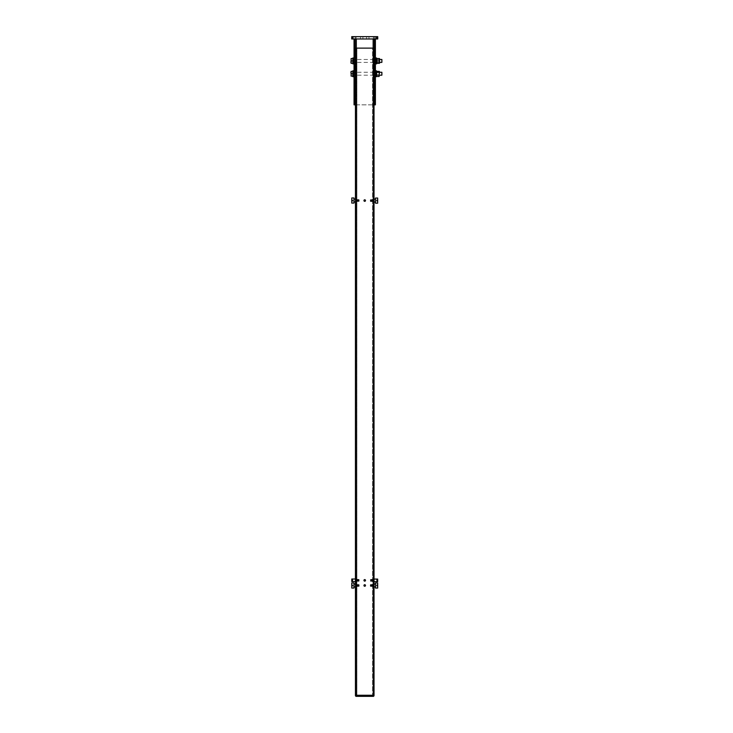 <?xml version="1.0" encoding="UTF-8"?>
<svg xmlns="http://www.w3.org/2000/svg" width="733" height="733" viewBox="0 0 733 733"><rect width="100%" height="100%" fill="white"/><g stroke="black" fill="none" stroke-linecap="round" stroke-linejoin="round"><path stroke-width="0.55" stroke-dasharray="3.67 2.75" d="M352.83 63.853L352.83 57.999M352.83 60.931L352.83 58.548L352.83 62.534L352.83 59.318L352.83 60.931L351.107 60.931L350.896 59.74L351.107 58.548L352.83 58.548M353.416 60.931L353.416 59.575L353.416 60.931M353.416 63.853L353.416 57.999M355.441 581.571L355.441 579.015L355.441 581.571M351.776 581.571L351.776 579.015M355.441 579.299L355.578 581.278L355.441 579.299M351.776 579.675L351.776 580.912L351.776 579.675L352.875 579.675L351.776 580.087M358.749 580.289L358.529 579.464L358.382 581.122L358.235 579.464L358.089 581.122L357.942 579.464L357.796 581.122L357.649 579.464L357.502 581.122L357.356 579.464L357.209 581.122L357.063 579.464L356.916 581.122L356.769 579.464L356.623 581.122L356.476 579.464L356.33 581.122L356.183 579.464L356.036 581.122L355.89 579.464L355.743 581.122L355.597 579.464L355.459 581.122L355.441 579.592L356.165 579.592L356.165 581.132L356.165 579.592M358.996 580.289L358.785 579.464L358.639 581.122L358.492 579.464L358.345 581.122L358.199 579.464L358.052 581.122L357.906 579.464L357.759 581.122L357.612 579.464L357.466 581.122L357.319 579.464L357.173 581.122L357.026 579.464L356.879 581.122L356.733 579.464L356.586 581.122L356.44 579.464L356.293 581.122L356.146 579.464L356 581.122L355.853 579.464L355.707 581.122L355.725 579.299L355.587 581.278L355.899 579.464M359.097 581.122L359.097 579.464L359.097 581.122L358.657 579.299L358.51 581.278L358.364 579.299L358.217 581.278L358.071 579.299L357.924 581.278L357.777 579.299L357.631 581.278L357.484 579.299L357.337 581.278L357.191 579.299L357.044 581.278L356.898 579.299L356.751 581.278L356.604 579.299L356.458 581.278L356.311 579.299L356.165 581.278L356.018 579.299L356.165 581.278M352.875 579.867L351.776 579.867M352.875 580.71L351.776 580.71M352.875 580.912L351.776 580.912M352.875 580.49L351.776 580.49M358.877 580.289L358.804 581.278L356.174 581.278M375.882 76.663L375.882 70.808M375.882 72.384L375.882 75.087L375.882 72.384L376.469 72.384L376.469 75.087L376.469 72.384M376.469 76.663L376.469 70.808M352.83 73.731L352.83 76.113L352.83 71.358L352.83 75.343L352.83 72.127L352.83 75.087L352.83 72.384L352.83 73.731L351.107 73.731L350.896 72.54L351.107 71.358L352.83 71.358M351.107 73.731L351.107 71.358M351.107 76.113L352.83 76.113M381.856 75.197L381.856 72.274M382.104 74.949L382.104 72.521M362.899 36.65L368.974 36.65L366.564 36.65L368.974 36.65L366.564 36.65L366.564 38.977L368.974 38.977L360.489 38.977L366.564 38.977L360.489 38.977L366.564 38.977L366.564 36.65L366.564 38.977L366.564 36.65L360.489 36.65L366.564 36.65L362.899 36.65L362.899 38.977L362.899 36.65M377.733 36.65L377.733 38.977L351.73 38.977L351.73 36.65L377.733 36.65M356.073 36.65L356.073 38.977L353.132 38.977L353.132 36.65L353.132 38.977L356.073 38.977L356.073 36.65L353.132 36.65L356.073 36.65M373.381 36.65L373.381 38.977L376.322 38.977L376.322 36.65L376.322 38.977L373.381 38.977L373.381 36.65L376.322 36.65L373.381 36.65M359.097 200.521L359.023 201.511L358.968 200.521M359.097 201.355L358.584 199.532L358.437 201.511L358.29 199.532L358.144 201.511L357.997 199.532L357.851 201.511L357.704 199.532L357.557 201.511L357.42 199.532L357.264 201.511L357.127 199.532L356.98 201.511L356.834 199.532L356.687 201.511L356.531 199.532L356.394 201.511L356.247 199.532L356.101 201.511L355.954 199.532L355.798 201.511L355.661 199.532L355.514 201.511L355.441 199.697L355.67 201.355L355.817 199.697L355.963 201.355L356.11 199.697L356.256 201.355L356.403 199.697L356.55 201.355L356.696 199.697L356.843 201.355L356.989 199.697L357.136 201.355L357.283 199.697L357.429 201.355L357.576 199.697L357.722 201.355L357.869 199.697L358.016 201.355L358.162 199.697L358.309 201.355L358.455 199.697L358.602 201.355L358.749 199.697L358.858 201.355L359.005 199.697L359.225 200.521M355.569 200.521L355.789 199.697L355.936 201.355L356.082 199.697L356.229 201.355L356.375 199.697L356.522 201.355L356.669 199.697L356.815 201.355L356.962 199.697L357.108 201.355L357.255 199.697L357.402 201.355L357.548 199.697L357.695 201.355L357.832 199.697L357.979 201.355L358.125 199.697L358.272 201.355L358.419 199.697L358.565 201.355L358.712 199.697L358.858 201.355L357.273 201.511M351.776 197.965L351.776 203.087M353.975 197.965L353.975 203.087M351.776 200.082L351.776 201.135L351.776 199.907L352.875 200.082L352.875 200.695L351.776 200.695M353.975 201.987L353.975 199.064L353.975 201.987M355.441 201.987L355.441 199.064L355.441 201.987M352.875 200.695L351.776 201.135M352.875 201.135L351.776 200.97M352.875 200.97L352.875 200.356L351.776 200.356M352.875 200.356L351.776 199.907M356.32 38.977L375.406 38.977L374.297 38.977L375.406 38.977L375.406 36.65L374.297 36.65L374.297 38.977L375.406 38.977L375.406 36.65L374.297 36.65L374.297 104.837L375.406 104.837L375.406 38.977L354.048 38.977L355.166 38.977L354.048 38.977L354.048 36.65L355.166 36.65L355.166 38.977L356.32 38.977L356.32 104.837L375.406 104.837M355.441 104.837L373.134 104.837L373.134 48.121M354.048 36.65L355.166 36.65L355.166 38.977L354.048 38.977L354.048 36.65M354.048 38.977L355.166 38.977L355.166 104.837L354.048 104.837L354.048 38.977M355.166 49.954L355.166 89.829L355.166 49.954L354.048 49.954L354.048 48.121L354.048 49.954L355.166 49.954M354.048 88.006L354.048 49.954L354.048 89.829L354.048 88.006L355.166 88.006L354.048 88.006M356.32 48.121L356.32 104.837L354.048 104.837M374.297 88.006L374.297 48.121L374.297 88.006L375.406 88.006L375.406 89.829L375.406 88.006L374.297 88.006M375.406 49.954L375.406 88.006L375.406 48.121L375.406 49.954L374.297 49.954L375.406 49.954M374.022 104.837L373.134 104.837L373.134 38.977M351.107 60.931L351.107 58.548M351.107 63.304L352.83 63.304M381.856 62.387L381.856 59.465M382.104 62.14L382.104 59.712M379.144 72.356L379.364 73.731L379.364 71.669L379.144 72.356L376.68 72.356L376.68 76.479M376.469 71.669L376.469 73.731L376.68 72.356M379.144 75.105L379.364 73.731L379.144 75.105L376.68 75.105M376.469 75.792L376.469 73.731L376.469 75.792M376.469 74.949L376.469 72.521L376.469 74.949L378.934 74.949L378.934 72.521L379.364 75.197L379.364 72.274L379.364 75.197L375.882 75.197M352.83 76.663L352.83 70.808M353.416 73.731L353.416 75.087L353.416 73.731M353.416 76.663L353.416 70.808M373.299 579.592L373.299 581.132L373.299 579.592L374.022 579.592L374.022 581.132L374.022 579.592M373.299 584.714L373.299 586.253L373.299 584.714L374.022 584.714L374.022 586.253L374.022 584.714M373.299 199.797L373.299 201.337L373.299 199.797L374.022 199.797L374.022 201.337L374.022 199.797M355.441 579.592L355.441 581.132L356.165 581.132M356.165 584.714L356.165 586.253L356.165 584.714L355.441 584.714L355.441 586.253L355.441 584.714M356.165 199.797L356.165 201.337L356.165 199.797L355.441 199.797L355.441 201.337L355.441 199.797M374.022 60.931L374.022 59.281L374.022 60.931M374.022 73.731L374.022 75.38L374.022 73.731M373.289 48.121L374.022 48.121L374.022 695.25L356.165 695.25L373.289 695.25L373.299 48.121L372.566 48.121L373.299 48.121L373.299 695.25L374.022 695.8L356.165 695.8L355.441 695.25L355.441 48.121L373.289 48.121L373.473 696.35M355.441 60.931L355.441 59.281L355.441 60.931M355.441 73.731L355.441 75.38L355.441 73.731M356.898 695.25L372.566 695.25L356.165 695.25L356.898 695.25L356.898 48.121L372.566 48.121L372.566 695.25L372.566 48.121L356.165 48.121L356.898 48.121L356.898 695.25M364.732 199.797A0.77 0.77 0 0 1 365.391 200.952A0.77 0.77 0 0 1 364.063 200.952A0.77 0.77 0 0 1 364.732 199.797M364.732 584.714A0.77 0.77 0 0 1 365.391 585.869A0.77 0.77 0 0 1 364.063 585.869A0.77 0.77 0 0 1 364.732 584.714M364.732 579.592A0.77 0.77 0 0 1 365.391 580.747A0.77 0.77 0 0 1 364.063 580.747A0.77 0.77 0 0 1 364.732 579.592M356.165 48.121L356.165 695.25L356.165 48.121L356.165 695.25L355.441 695.8L356.165 696.35L373.289 696.35M356.165 60.931L356.165 59.281L356.165 60.931M356.165 73.731L356.165 75.38L356.165 73.731M373.299 60.931L373.299 59.281L373.299 60.931M373.299 73.731L373.299 75.38L373.299 73.731M374.022 579.079L374.022 581.645L374.022 579.079M377.678 579.079L377.678 581.645M370.706 580.362L370.925 581.196L371.072 579.528L371.219 581.196L371.365 579.528L371.512 581.196L371.658 579.528L371.805 581.196L371.952 579.528L372.098 581.196L372.245 579.528L372.391 581.196L372.538 579.528L372.685 581.196L372.831 579.528L372.978 581.196L373.124 579.528L373.271 581.196L373.418 579.528L373.564 581.196L373.711 579.528L374.022 581.351L374.022 579.528M377.678 580.985L377.678 579.739L377.678 580.985L376.588 580.985L377.678 580.563M370.458 580.362L370.678 581.196L370.825 579.528L370.971 581.196L371.118 579.528L371.264 581.196L371.411 579.528L371.558 581.196L371.704 579.528L371.851 581.196L371.998 579.528L372.144 581.196L372.291 579.528L372.437 581.196L372.584 579.528L372.731 581.196L372.877 579.528L373.024 581.196L373.17 579.528L373.317 581.196L373.464 579.528L373.61 581.196L373.757 579.528L373.903 581.196M370.367 579.528L370.797 581.351L370.944 579.372L371.09 581.351L371.237 579.372L371.384 581.351L371.53 579.372L371.677 581.351L371.823 579.372L371.97 581.351L372.117 579.372L372.263 581.351L372.41 579.372L372.556 581.351L372.703 579.372L372.85 581.351L372.996 579.372L373.143 581.351L373.592 579.372L373.738 581.351L373.876 579.372L373.17 579.528M370.367 581.196L371.97 581.351M370.779 579.528L371.237 579.372M371.246 579.372L372.703 579.372M371.979 581.351L372.437 581.196M372.428 581.187L373.436 581.351M376.588 580.783L377.678 580.783M376.588 579.94L377.678 579.94M376.588 579.739L377.678 579.739M376.588 580.16L377.678 580.16M370.586 580.362L370.788 579.537M376.029 63.853L376.029 57.999M376.029 62.278L376.029 59.575L376.029 62.278L376.615 62.278L376.615 59.575L376.615 62.278M376.615 63.853L376.615 57.999M359.097 585.484L359.023 586.473L358.968 585.484M359.097 586.318L358.584 584.494L358.437 586.473L358.29 584.494L358.144 586.473L357.997 584.494L357.851 586.473L357.704 584.494L357.557 586.473L357.42 584.494L357.264 586.473L357.127 584.494L356.98 586.473L356.834 584.494L356.687 586.473L356.531 584.494L356.394 586.473L356.247 584.494L356.101 586.473L355.954 584.494L355.798 586.473L355.661 584.494L355.514 586.473L355.441 584.659L355.67 586.318L355.817 584.659L355.963 586.318L356.11 584.659L356.256 586.318L356.403 584.659L356.55 586.318L356.696 584.659L356.843 586.318L356.989 584.659L357.136 586.318L357.283 584.659L357.429 586.318L357.576 584.659L357.722 586.318L357.869 584.659L358.016 586.318L358.162 584.659L358.309 586.318L358.455 584.659L358.602 586.318L358.749 584.659L358.858 586.318L359.005 584.659L359.225 585.484M355.569 585.484L355.789 584.659L355.936 586.318L356.082 584.659L356.229 586.318L356.375 584.659L356.522 586.318L356.669 584.659L356.815 586.318L356.962 584.659L357.108 586.318L357.255 584.659L357.402 586.318L357.548 584.659L357.695 586.318L357.832 584.659L357.979 586.318L358.125 584.659L358.272 586.318L358.419 584.659L358.565 586.318L358.712 584.659L358.858 586.318L357.273 586.473M351.776 582.927L351.776 588.049M353.975 582.927L353.975 588.049M351.776 585.044L351.776 586.098L351.776 584.87L352.875 585.044L352.875 585.658L351.776 585.658M353.975 586.95L353.975 584.018L353.975 586.95M355.441 586.95L355.441 584.018L355.441 586.95M352.875 585.658L351.776 586.098M352.875 586.098L351.776 585.933M352.875 585.933L352.875 585.319L351.776 585.319M352.875 585.319L351.776 584.87M370.367 200.613L370.431 199.623L370.495 200.613M370.367 199.779L370.88 201.602L371.017 199.623L371.164 201.602L371.31 199.623L371.457 201.602L371.613 199.623L371.75 201.602L371.897 199.623L372.043 201.602L372.19 199.623L372.346 201.602L372.483 199.623L372.63 201.602L372.776 199.623L372.923 201.602L373.079 199.623L373.216 201.602L373.363 199.623L373.509 201.602L373.656 199.623L373.812 201.602L373.949 199.623L374.022 201.447L373.784 199.779L373.638 201.447L373.491 199.779L373.344 201.447L373.198 199.779L373.051 201.447L372.905 199.779L372.758 201.447L372.611 199.779L372.465 201.447L372.318 199.779L372.172 201.447L372.034 199.779L371.888 201.447L371.741 199.779L371.594 201.447L371.448 199.779L371.301 201.447L371.155 199.779L371.008 201.447L370.861 199.779L370.715 201.447L370.568 199.788L370.458 201.447L370.238 200.613M373.894 200.613L373.674 201.447L373.528 199.779L373.381 201.447L373.234 199.779L373.088 201.447L372.941 199.779L372.795 201.447L372.648 199.779L372.501 201.447L372.355 199.779L372.208 201.447L372.071 199.779L371.924 201.447L371.778 199.779L371.631 201.447L371.484 199.779L371.338 201.447L371.191 199.779L371.045 201.447L370.898 199.779L370.751 201.447L370.605 199.779M377.678 203.178L377.678 198.047M375.488 203.178L375.488 198.047M377.678 201.053L377.678 199.999L377.678 201.227L376.588 201.053L376.588 200.439L377.678 200.439M375.488 199.147L375.488 202.079L375.488 199.147M374.022 199.147L374.022 202.079L374.022 199.147M376.588 200.439L377.678 199.999M376.588 199.999L377.678 200.173M376.588 200.173L376.588 200.778L377.678 200.778M376.588 200.778L377.678 201.227M376.826 63.304L376.615 62.113L376.615 63.304L379.291 63.304L379.511 62.113L379.291 58.548L376.826 58.548L376.615 59.74L376.826 58.548M379.291 58.548L379.291 63.304M376.615 63.304L376.826 60.931L379.291 60.931M376.826 60.931L376.615 58.548M379.511 60.931L379.511 59.712L379.511 60.931M377.046 60.931L377.046 59.712L377.046 60.931M376.615 60.931L376.615 59.465L376.615 60.931M370.367 585.484L370.431 584.494L370.495 585.484M370.367 584.659L370.88 586.473L371.017 584.494L371.164 586.473L371.31 584.494L371.457 586.473L371.613 584.494L371.75 586.473L371.897 584.494L372.043 586.473L372.19 584.494L372.346 586.473L372.483 584.494L372.63 586.473L372.776 584.494L372.923 586.473L373.079 584.494L373.216 586.473L373.363 584.494L373.509 586.473L373.656 584.494L373.812 586.473L373.949 584.494L374.022 586.318L373.793 584.659L373.647 586.318L373.5 584.659L373.354 586.318L373.207 584.659L373.06 586.318L372.914 584.659L372.767 586.318L372.621 584.659L372.474 586.318L372.327 584.659L372.181 586.318L372.034 584.659L371.888 586.318L371.741 584.659L371.594 586.318L371.448 584.659L371.301 586.318L371.155 584.659L371.008 586.318L370.861 584.659L370.715 586.318L370.568 584.659L370.458 586.318L370.238 585.484M373.894 585.484L373.674 586.318L373.528 584.659L373.381 586.318L373.234 584.659L373.088 586.318L372.941 584.659L372.795 586.318L372.648 584.659L372.501 586.318L372.355 584.659L372.208 586.318L372.062 584.659L371.915 586.318L371.768 584.659L371.622 586.318L371.475 584.659L371.329 586.318L371.182 584.659L371.035 586.318L370.889 584.659L370.742 586.318L370.605 584.659M377.678 588.049L377.678 582.927M375.488 588.049L375.488 582.927M377.678 585.933L377.678 584.87L377.678 586.098L376.588 585.933L376.588 585.319L377.678 585.319M375.488 584.018L375.488 586.95L375.488 584.018M374.022 584.018L374.022 586.95L374.022 584.018M376.588 585.319L377.678 584.87M376.588 584.87L377.678 585.044M376.588 585.044L376.588 585.658L377.678 585.658M376.588 585.658L377.678 586.098M352.976 73.731L352.976 75.197L352.976 73.731M352.894 36.65L352.894 38.977M376.57 36.65L376.57 38.977M352.976 60.931L352.976 59.465L352.976 60.931M352.83 62.278L353.416 62.278M352.83 59.575L353.416 59.575M359.097 579.464L356.907 579.299M356.898 579.299L355.89 579.464M375.882 75.087L376.469 75.087M376.469 72.521L379.364 72.274L375.882 72.274M375.406 72.274L374.297 72.274M374.022 72.274L355.441 72.274M355.166 72.274L354.048 72.274M353.416 72.274L352.83 72.127M375.406 75.197L374.297 75.197M374.022 75.197L355.441 75.197M355.166 75.197L354.048 75.197M353.416 75.197L352.83 75.343M360.489 36.65L360.489 38.977L360.489 36.65M368.974 36.65L368.974 38.977L368.974 36.65M359.097 199.697L357.539 199.697M357.548 199.697L356.54 199.532M356.531 199.532L356.073 199.697M356.082 199.697L355.523 199.697M357.264 201.511L356.806 201.355M356.815 201.355L355.807 201.511M354.048 48.121L355.166 48.121M354.048 89.829L355.166 89.829M375.406 89.829L374.297 89.829M375.406 48.121L374.297 48.121M379.511 59.465L376.029 59.465M375.406 59.465L374.297 59.465M374.022 59.465L355.441 59.465M355.166 59.465L354.048 59.465M353.416 59.465L352.83 59.318M379.511 62.387L376.029 62.387M375.406 62.387L374.297 62.387M374.022 62.387L355.441 62.387M355.166 62.387L354.048 62.387M353.416 62.387L352.83 62.534M352.83 75.087L353.416 75.087M352.83 72.384L353.416 72.384M374.022 581.132L373.299 581.132M374.022 586.253L373.299 586.253M374.022 201.337L373.299 201.337M355.441 586.253L356.165 586.253M355.441 201.337L356.165 201.337M374.022 72.091L373.299 72.091M374.022 75.38L373.299 75.38M374.022 59.281L373.299 59.281M374.022 62.571L373.299 62.571M356.165 72.091L355.441 72.091M356.165 75.38L355.441 75.38M356.165 59.281L355.441 59.281M356.165 62.571L355.441 62.571M376.029 59.575L376.615 59.575M359.097 584.659L357.539 584.659M357.548 584.659L356.54 584.494M356.531 584.494L356.073 584.659M356.082 584.659L355.523 584.659M357.264 586.473L356.806 586.318M356.815 586.318L355.807 586.473M370.367 201.447L370.871 201.602M370.88 201.602L371.338 201.447M371.329 201.438L372.337 201.602M372.346 201.602L373.344 201.447M370.596 199.788L371.604 199.623M371.613 199.623L372.071 199.779M372.062 199.788L372.611 199.779M373.079 199.623L374.022 199.715M376.615 62.387L379.511 62.14M376.615 59.465L379.511 59.712M370.367 586.318L370.871 586.473M370.88 586.473L371.338 586.318M371.329 586.318L372.337 586.473M372.346 586.473L373.344 586.318M370.596 584.659L371.604 584.494M371.613 584.494L372.071 584.659M372.062 584.659L372.611 584.659M373.079 584.494L374.022 584.586"/><path stroke-width="1.1" d="M352.83 60.931L352.83 63.853L353.416 63.853L353.416 57.999L352.83 57.999L352.83 60.931L351.107 60.931L350.896 62.113L351.107 63.304L352.83 63.304M355.441 581.571L351.776 581.571L351.776 579.015L355.441 579.015M375.882 70.808L375.882 76.663L376.469 76.663L376.469 70.808L375.882 70.808M352.83 71.358L351.107 71.358L350.896 72.54L351.107 73.731L352.83 73.731L352.83 76.663L353.416 76.663L353.416 70.808L352.83 70.808L352.83 73.731M351.107 73.731L351.107 76.113L352.83 76.113M351.107 71.358L351.107 76.113M381.856 75.197L381.856 72.274L381.856 75.197L379.364 75.197M376.57 36.65L377.733 36.65L377.733 38.977L351.73 38.977L351.73 36.65L376.57 36.65L376.57 38.977M351.776 203.087L351.776 197.965L353.975 197.965L353.975 203.087L351.776 203.087M355.441 201.987L353.975 201.987M355.166 38.977L355.166 103.674L354.048 103.674L354.048 38.977M355.166 103.674L355.166 104.837L354.048 104.837L354.048 103.674M374.297 38.977L374.297 103.674L375.406 103.674L375.406 38.977M374.297 103.674L374.297 104.837L375.406 104.837L375.406 103.674M351.107 63.304L351.107 58.548L352.83 58.548M351.107 58.548L351.107 60.931M381.856 62.387L381.856 59.465L381.856 62.387L379.511 62.387M376.469 71.358L379.364 71.358L379.144 72.356L376.68 72.356L376.68 70.991L376.469 71.669M379.144 76.479L376.68 76.479L376.469 75.792L376.68 75.105L379.144 75.105L379.144 76.479L379.144 75.105M376.68 72.356L376.68 75.105M379.144 72.356L379.364 73.731L379.364 71.669M374.022 48.121L374.022 695.25L373.289 695.25L374.022 695.8L373.289 695.8L373.289 695.25L356.165 695.25L373.289 695.25L373.289 48.121L374.022 48.121M373.289 48.121L355.441 48.121L355.441 695.25L356.165 695.25L355.441 695.8L355.981 696.35L373.473 696.35L374.022 695.8L373.473 696.35M364.732 199.797A0.77 0.77 0 0 1 365.391 200.952A0.77 0.77 0 0 1 364.063 200.952A0.77 0.77 0 0 1 364.732 199.797M364.732 584.714A0.77 0.77 0 0 1 365.391 585.869A0.77 0.77 0 0 1 364.063 585.869A0.77 0.77 0 0 1 364.732 584.714M364.732 579.592A0.77 0.77 0 0 1 365.391 580.747A0.77 0.77 0 0 1 364.063 580.747A0.77 0.77 0 0 1 364.732 579.592M374.022 579.079L377.678 579.079L377.678 581.645L374.022 581.645M376.029 57.999L376.029 63.853L376.615 63.853L376.615 57.999L376.029 57.999M351.776 588.049L351.776 582.927L353.975 582.927L353.975 588.049L351.776 588.049M355.441 586.95L353.975 586.95M377.678 198.047L377.678 203.178L375.488 203.178L375.488 198.047L377.678 198.047M374.022 199.147L375.488 199.147M379.291 58.548L379.511 63.304L379.511 58.548L376.826 58.548L376.615 59.74L376.826 60.931L379.291 60.931M376.826 60.931L376.826 63.304L379.291 63.304M377.678 582.927L377.678 588.049L375.488 588.049L375.488 582.927L377.678 582.927M374.022 584.018L375.488 584.018M373.289 696.35L373.289 695.8L355.441 695.8L355.981 696.35M352.894 36.65L352.894 38.977M373.134 48.121L373.134 38.977M356.32 48.121L356.32 38.977M356.165 48.121L356.165 696.35M381.856 72.274L379.364 72.274M375.882 72.274L375.406 72.274M354.048 72.274L353.416 72.274M375.882 75.197L375.406 75.197M354.048 75.197L353.416 75.197M355.441 199.064L353.975 199.064M381.856 59.465L379.511 59.465M376.029 59.465L375.406 59.465M354.048 59.465L353.416 59.465M376.029 62.387L375.406 62.387M354.048 62.387L353.416 62.387M355.441 584.018L353.975 584.018M374.022 202.079L375.488 202.079M374.022 586.95L375.488 586.95"/></g></svg>
